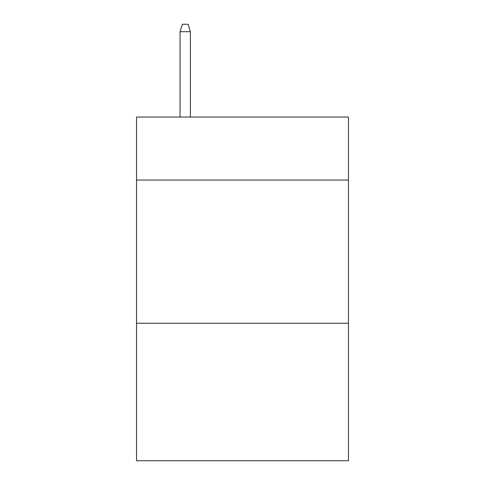 <?xml version="1.0" encoding="UTF-8"?>
<svg xmlns="http://www.w3.org/2000/svg" width="485" height="485" viewBox="0 0 485 485"><rect width="100%" height="100%" fill="white"/><g stroke="black" fill="none" stroke-linecap="round" stroke-linejoin="round"><path stroke-width="0.73" d="M348.472 180.062L348.472 117.049L136.527 117.049L136.527 180.062L348.472 180.062L348.472 460.75L136.527 460.75L136.527 180.062M348.472 323.271L136.527 323.271M190.375 117.049L190.375 31.695L180.062 31.695L180.062 117.049M180.062 31.695L182.354 24.25L188.083 24.25L190.375 31.695"/></g></svg>
